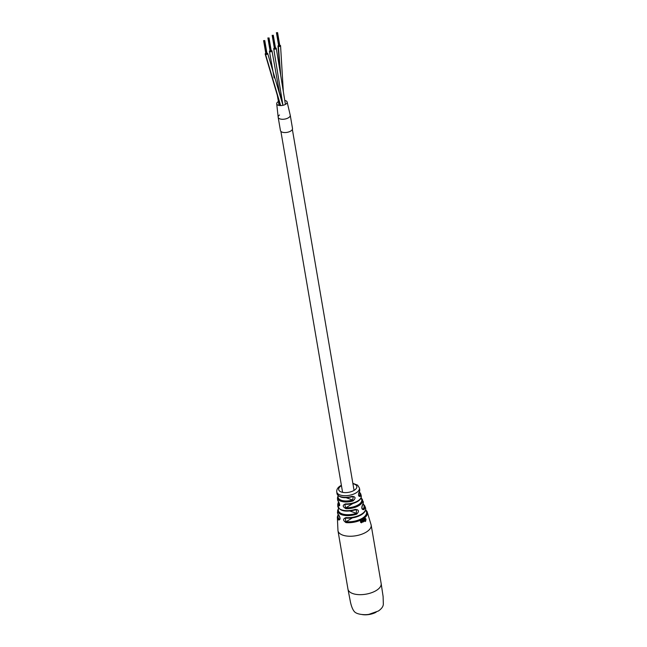 <?xml version="1.0" encoding="UTF-8"?>
<svg xmlns="http://www.w3.org/2000/svg" width="647" height="647" viewBox="0 0 647 647"><rect width="100%" height="100%" fill="white"/><g stroke="black" fill="none" stroke-linecap="round" stroke-linejoin="round"><path stroke-width="0.97" d="M270.066 50.717A1.302 0.615 -9.7 0 0 269.435 51.388A1.302 0.615 -9.7 0 0 269.791 51.72A1.302 0.615 -9.7 0 0 271.247 51.671A1.302 0.615 -9.7 0 0 271.999 50.943A1.302 0.615 -9.7 0 0 271.651 50.612A1.302 0.615 -9.7 0 0 271.182 50.523M274.344 48.072A1.302 0.615 -9.7 0 0 273.713 48.743A1.302 0.615 -9.7 0 0 274.085 49.083A1.302 0.615 -9.7 0 0 275.541 49.018A1.302 0.615 -9.7 0 0 276.277 48.307A1.302 0.615 -9.7 0 0 275.905 47.967A1.302 0.615 -9.7 0 0 275.46 47.878M265.788 53.353A1.302 0.615 -9.7 0 0 265.165 54.024A1.302 0.615 -9.7 0 0 265.537 54.372A1.302 0.615 -9.7 0 0 266.985 54.299A1.302 0.615 -9.7 0 0 267.729 53.588A1.302 0.615 -9.7 0 0 267.348 53.248A1.302 0.615 -9.7 0 0 266.912 53.167M279.52 114.996A6.122 2.903 -9.7 0 0 278.17 117.269L280.442 130.548A6.122 2.903 -9.7 0 0 282.197 132.158A6.122 2.903 -9.7 0 0 289.023 131.851A6.122 2.903 -9.7 0 0 292.509 128.486L290.244 115.206A6.122 2.903 -9.7 0 0 290.228 115.15A6.122 2.903 -9.7 0 1 290.244 115.206A6.122 2.903 -9.7 0 1 286.75 118.571A6.122 2.903 -9.7 0 1 279.933 118.878M278.161 117.212A6.122 2.903 -9.7 0 0 278.17 117.269A6.122 2.903 -9.7 0 0 280.167 118.959A6.122 2.903 -9.7 0 0 286.896 118.514A6.122 2.903 -9.7 0 0 290.244 115.206M278.428 101.539A5.289 2.507 -9.7 0 0 276.714 103.746A5.289 2.507 -9.7 0 0 278.064 105.178A5.289 2.507 -9.7 0 0 284.122 104.976A5.289 2.507 -9.7 0 0 287.131 101.959A5.289 2.507 -9.7 0 0 285.804 100.746A5.289 2.507 -9.7 0 0 284.777 100.455M278.622 45.427A1.302 0.615 -9.7 0 0 277.992 46.099A1.302 0.615 -9.7 0 0 278.38 46.447A1.302 0.615 -9.7 0 0 279.819 46.374A1.302 0.615 -9.7 0 0 280.555 45.662A1.302 0.615 -9.7 0 0 280.167 45.314A1.302 0.615 -9.7 0 0 279.739 45.241M363.646 521.442A15.738 7.473 -9.7 0 0 363.703 521.401L363.21 519.719M352.025 496.37L352 496.815C343.719 498.683 338.713 497.567 336.974 493.459A11.541 5.475 -9.7 0 0 352.025 496.37C355.68 496.653 356.012 498.174 353.011 500.932A11.816 5.605 170.3 0 1 337.459 497.866L337.597 499.686A11.994 5.694 -9.7 0 0 338.252 501.304C339.966 504.231 340.079 505.825 338.575 506.083A0.768 0.647 -40.7 0 1 339.182 505.283L339.521 505.469M355.26 509.391L355.243 509.925C345.263 512.335 339.449 511.009 337.791 505.938A12.883 6.114 -9.7 0 0 355.26 509.391C358.923 509.65 359.417 511.219 356.74 514.122A13.789 6.543 170.3 0 1 337.669 510.41L337.572 512.295A14.21 6.745 -9.7 0 0 338.753 515.052C340.508 517.948 340.516 519.614 338.777 520.051A0.768 0.631 -48.1 0 1 339.36 519.266L339.796 519.395C340.29 519.226 340.007 517.923 338.923 515.497L338.923 515.497A0.768 0.639 -45.8 0 1 338.753 515.052M360.759 521.417A15.455 7.335 -9.7 0 0 360.767 521.409L361.665 521.288L361.058 522.275L361.762 522.266L361.495 522.808L360.428 521.336A15.415 7.319 -9.7 0 0 360.67 521.231L360.452 521.159M361.099 521.005L361.665 521.288L360.856 522.234L361.471 522.525M361.544 522.194L361.495 522.808L360.775 522.396M363.339 521.83A15.738 7.473 -9.7 0 1 363.129 521.943L362.134 521.765L361.81 520.698A15.415 7.319 -9.7 0 0 362.061 520.568L362.757 521.886L362.603 520.277A15.415 7.319 -9.7 0 0 362.838 520.148L363.121 521.749A15.738 7.473 -9.7 0 1 363.072 521.781M362.83 521.636L362.741 522.194L362.134 521.765M361.851 520.495L362.757 521.886M363.921 521.482L363.42 519.8A15.415 7.319 -9.7 0 1 363.339 519.848A15.415 7.319 -9.7 0 1 363.193 519.937L363.695 521.619A15.738 7.473 -9.7 0 0 363.84 521.531A15.738 7.473 -9.7 0 0 363.921 521.482L363.703 521.401M345.991 517.608A14.21 6.745 -9.7 0 0 361.568 514.13A14.21 6.745 -9.7 0 0 365.426 507.531C366.291 510.087 364.973 512.481 361.463 514.721C356.974 517.301 351.903 518.441 346.25 518.134L345.32 518.32L345.991 522.598C342.837 520.431 342.837 518.773 345.991 517.608L346.428 518.029M345.571 503.892A11.994 5.694 -9.7 0 0 357.848 500.899A11.994 5.694 -9.7 0 0 361.212 495.651C361.681 497.721 360.516 499.646 357.726 501.425C354.265 503.439 350.286 504.409 345.805 504.337L344.802 504.547L345.87 508.655C342.465 506.674 342.368 505.081 345.571 503.892L345.943 504.231M365.426 507.531L364.706 505.784A13.789 6.543 170.3 0 1 363.913 509.626C361.754 509.763 361.269 508.178 362.466 504.878A12.883 6.114 -9.7 0 0 363.104 501.611C363.606 501.53 363.371 502.784 362.409 505.38L362.409 505.38C361.778 507.563 361.827 508.865 362.563 509.286L363.137 509.043A13.037 6.187 -9.7 0 0 363.048 504.191M358.988 496.047L359.425 495.756A11.056 5.241 -9.7 0 0 359.214 492.213L359.206 492.213A0.768 0.623 -149.4 0 0 359.271 491.817A11.541 5.475 -9.7 0 0 359.732 489.569L359.206 492.213C358.43 492.537 358.559 496.023 358.988 496.047L358.988 496.047M365.126 518.522L366.073 519.193L365.523 521.134L365.911 519.363L364.851 518.87L365.555 518.409M365.911 519.363L364.754 519.023M361.212 495.651L360.735 493.887A11.816 5.605 170.3 0 1 360.25 496.386C358.398 496.686 358.074 495.165 359.271 491.817M365.345 521.425A15.876 7.538 -9.7 0 1 365.151 521.571L364.859 520.576A15.698 7.449 -9.7 0 0 364.859 520.576L364.617 521.053L364.075 520.633L363.76 519.581A15.415 7.319 -9.7 0 0 363.97 519.436L364.617 520.746L364.423 519.12A15.415 7.319 -9.7 0 0 364.625 518.967L365.134 521.353A15.876 7.538 -9.7 0 1 365.094 521.377M364.641 520.503L364.617 521.053L364.075 520.633M363.76 519.363L364.617 520.746M349.962 511.033L356.351 513.289L356.473 509.885L355.591 509.779M346.234 497.745L352.655 500.002L353.254 496.775L352.097 496.71M365.612 509.901A0.768 0.631 -48.1 0 1 365.87 510.022L365.87 510.022A0.768 0.631 -48.1 0 1 366.008 510.232A15.229 7.222 170.3 0 1 367.205 511.874A15.229 7.222 170.3 0 1 363.048 518.902A15.229 7.222 170.3 0 1 345.991 522.598M360.694 498.651L361.058 498.425A0.768 0.647 -40.7 0 1 361.754 498.586L361.754 498.586A0.768 0.647 -40.7 0 1 361.859 498.772A12.576 5.969 170.3 0 1 362.506 499.888A12.576 5.969 170.3 0 1 359.02 505.533A12.576 5.969 170.3 0 1 345.87 508.655M339.489 505.501C339.942 506.439 339.327 502.242 338.373 501.627L338.373 501.627A0.768 0.655 -38.4 0 1 338.252 501.304M338.704 508.348A13.037 6.187 -9.7 0 0 342.87 514.098A13.037 6.187 -9.7 0 0 356.351 513.289L356.74 514.122M356.473 509.885L355.114 509.86M338.341 495.78A11.056 5.241 -9.7 0 0 341.81 500.414A11.056 5.241 -9.7 0 0 352.655 500.002L353.011 500.932M353.254 496.775L351.895 496.742M360.25 496.386A0.768 0.623 -148.3 0 0 359.425 495.756L358.664 495.481M362.409 505.38A0.768 0.607 -144.9 0 0 362.466 504.878M363.913 509.626A0.768 0.598 -142.6 0 0 363.137 509.043L362.061 508.663M361.277 522.736L360.565 522.323M360.889 520.924L361.447 521.215M361.414 521.442L360.759 521.943L361.414 521.442L360.694 521.717L360.897 521.215M362.627 520.067L363.121 521.749M362.53 522.121L361.916 521.684M364.407 518.894L365.134 521.353M364.407 520.981L363.857 520.56M364.916 518.449L365.854 519.112M365.814 520.972L365.312 521.053M365.692 519.29L364.965 518.732L365.692 519.29M362.239 614.577A11.937 5.661 -9.7 0 0 371.451 614.019A11.937 5.661 -9.7 0 0 376.125 612.199M280.652 105.59L265.537 54.372M278.38 46.447L280.693 75.117M281.283 95.174L281.574 100.439M381.148 583.473L383.113 596.542L383.323 603.667C383.461 606.199 381.811 608.649 378.366 611.019L369.13 614.278C367.148 614.925 356.57 615.224 353.933 611.059C352.518 609.142 351.353 606.158 350.456 602.122L347.965 589.142A16.838 7.99 -9.7 0 0 358.818 594.642A16.838 7.99 -9.7 0 0 376.344 590.46A16.838 7.99 -9.7 0 0 381.148 583.473L371.16 525.041A16.838 7.99 -9.7 0 1 366.356 532.036A16.838 7.99 -9.7 0 1 348.83 536.217A16.838 7.99 -9.7 0 1 337.977 530.718L337.338 516.977A15.229 7.222 170.3 0 0 338.777 520.051M352.85 483.325L357.621 485.153L359.417 488.016A11.5 5.459 170.3 0 1 356.141 492.836A11.5 5.459 170.3 0 1 344.123 495.691A11.5 5.459 170.3 0 1 336.755 491.89L336.974 493.459M338.575 506.083A12.576 5.969 170.3 0 1 337.783 504.11L337.791 505.938M352.882 503.471L346.032 507.701A11.816 5.605 -9.7 0 0 358.389 504.773A11.816 5.605 -9.7 0 0 361.058 498.425M352.389 517.875L346.21 521.684A14.477 6.866 -9.7 0 0 362.433 518.174A14.477 6.866 -9.7 0 0 365.531 510.208M341.454 485.687A9.204 4.367 -9.7 0 0 341.317 485.768A9.204 4.367 -9.7 0 0 341.333 492.011A9.204 4.367 -9.7 0 0 354.2 490.313A9.204 4.367 -9.7 0 0 352.922 483.73M338.357 514.85A14.477 6.866 -9.7 0 0 339.36 519.266L339.99 518.878M338.713 502.121A11.816 5.605 -9.7 0 0 339.182 505.283L339.61 505.016M280.895 131.39L342.595 492.359M292.363 129.432L354.063 490.402M279.124 105.469L277.353 95.546M274.15 77.899L269.435 51.388M279.892 95.012L271.999 50.943M276.277 48.307L285.424 104.393M273.713 48.743L282.917 105.162M282.957 105.315L267.729 53.588M280.345 105.59L265.165 54.024M278.178 117.269L276.714 103.746M290.236 115.206L287.122 101.959M277.992 46.099L280.216 72.141M280.749 91.858L281.073 98.781M280.555 45.662L283.321 91.47M263.604 40.567L265.877 53.838M264.744 40.494L267.009 53.774M264.081 40.729L266.354 54.008M264.469 40.664L266.734 53.944M263.709 40.737L265.974 54.008M267.882 37.922L270.147 51.202M269.023 37.858L271.287 51.129M268.359 38.092L270.632 51.372M268.74 38.027L271.012 51.307M267.979 38.092L270.252 51.372M272.161 35.278L274.425 48.557M273.293 35.213L275.565 48.493M272.638 35.448L274.91 48.727M273.018 35.383L275.29 48.662M272.258 35.448L274.53 48.727M276.431 32.641L278.703 45.913M277.571 32.568L279.844 45.848M276.916 32.811L279.18 46.083M277.296 32.738L279.569 46.018M276.536 32.811L278.808 46.083M341.39 485.282L340.451 485.808C337.766 487.474 336.537 489.496 336.755 491.89M359.417 488.016L359.732 489.569M361.115 497.769L363.104 501.611M365.636 509.804L367.205 511.874L371.16 525.041M347.965 589.142L337.977 530.718M338.373 501.627L337.597 499.686M338.494 501.789L337.783 504.11M338.923 515.497C337.677 513.678 337.233 512.61 337.572 512.295M338.138 514.519L337.338 516.977M338.891 507.491L337.669 510.41M338.187 495.335L337.459 497.866M359.392 491.882L360.735 493.887M363.161 503.835L364.706 505.784"/></g></svg>
